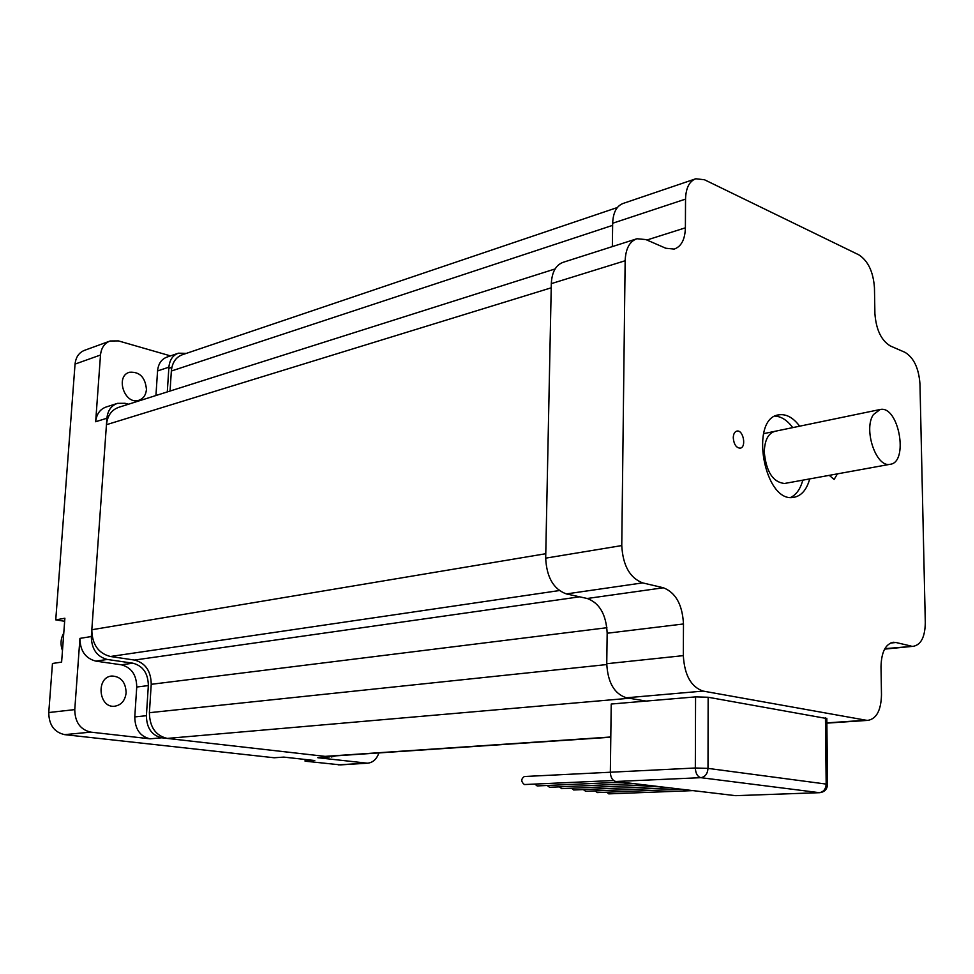<?xml version="1.0" encoding="UTF-8"?>
<svg xmlns="http://www.w3.org/2000/svg" width="974" height="974" viewBox="0 0 974 974"><rect width="100%" height="100%" fill="white"/><g stroke="black" fill="none" stroke-linecap="round" stroke-linejoin="round"><path stroke-width="1.46" d="M106.446 424.701L91.824 629.752L545.769 553.719L551.223 287.805L106.446 424.701C107.444 415.581 111.62 409.762 118.938 407.254L555.095 268.946M606.753 663.72L607.167 633.234L683.48 623.969L683.322 655.636L606.753 663.72C607.776 682.555 614.338 693.902 626.452 697.786L646.115 701.073L629.289 698.261L167.248 738.414C155.645 735.662 149.692 727.091 149.399 712.7L151.226 684.308C151.007 671.062 145.43 662.977 134.509 660.055L110.391 656.5L559.307 590.561M617.358 207.523L182.467 354.694C175.904 357.093 172.191 362.535 171.351 371.021L612.634 225.359M91.824 629.752C92.067 644.35 98.252 653.262 110.391 656.5M610.795 736.989L325.085 756.372L167.248 738.414M325.085 756.372L327.727 756.396M170.06 391.037L171.351 371.021M802.795 480.158C800.433 488.887 796.403 494.634 790.742 497.41M775.194 416.105C781.489 416.555 787.345 420.391 792.763 427.61M809.723 478.904C806.691 489.8 801.371 495.949 793.761 497.337C764.152 503.692 748.836 417.712 779.066 414.814C786.335 413.84 793.201 417.627 799.654 426.186M774.574 431.385L775.219 431.251C768.316 433.101 764.675 440.029 764.273 452.009C766.161 471.696 772.906 482.191 784.52 483.481L785.19 483.36M642.633 582.89C629.837 577.923 622.885 565.492 621.765 545.574L545.683 558.151C546.645 577.302 553.549 589.221 566.369 593.921L642.633 582.89L663.379 587.772L587.212 598.486L566.369 593.921M636.168 238.995L563.362 262.237C555.935 264.843 551.917 271.99 551.308 283.641L545.683 558.151M612.342 246.605L612.658 223.253L685.538 199.11C685.903 187.982 689.324 181.188 695.801 178.766L704.494 179.764L858.849 254.847C868.102 260.886 873.301 271.868 874.457 287.805L874.896 313.543C876.113 329.65 881.251 340.45 890.321 345.953L905.004 352.332C913.795 357.689 918.786 368.221 919.967 383.926L925.3 622.63C925.056 636.801 921.112 644.678 913.454 646.273L884.867 648.66M695.156 178.985L623.19 203.42C616.627 205.867 613.121 212.478 612.658 223.253M587.212 598.486C599.582 603.04 606.23 614.618 607.167 633.234M683.48 623.969C682.409 604.647 675.7 592.582 663.379 587.772M626.452 697.786L703.155 691.09C691.114 687.011 684.503 675.189 683.322 655.636M695.57 696.885L695.326 767.999C695.643 773.478 697.494 776.704 700.854 777.678C705.164 776.935 707.55 773.843 708.001 768.389L695.326 767.999L610.345 772.236L611.222 704.032L695.57 696.885L708.147 697.25L826.816 718.544M703.155 691.09L866.069 720.224L826.865 722.878M890.467 643.059L895.958 642.499L893.475 642.28C885.561 643.863 881.397 652.02 881.007 666.752L881.482 694.827C881.068 710.289 876.539 718.8 867.895 720.37L866.069 720.224M895.958 642.499L911.08 646.054M551.308 283.641L625.15 260.752C625.673 248.674 629.606 241.333 636.959 238.74L645.896 239.58L665.802 248.248L674.191 249.088C681.289 246.605 685.026 239.507 685.392 227.819L646.894 240.018M625.15 260.752L621.765 545.574M685.538 199.11L685.392 227.819M827.559 784.569L826.171 784.082C825.806 789.147 823.505 792.02 819.268 792.666L819.852 792.678M524.73 784.533L524.365 784.533C520.968 781.696 520.944 779.017 524.304 776.521L610.345 772.236C610.625 777.483 612.451 780.576 615.836 781.489L700.854 777.678L819.268 792.666L736.015 795.661M735.455 795.648L615.836 781.489M733.264 437.837C733.398 433.954 734.615 431.701 736.928 431.08C743.332 429.571 746.693 447.516 740.13 448.174C736.174 447.797 733.885 444.351 733.264 437.837M837.433 473.863L834.121 479.464L829.264 475.349M608.884 793.871L606.656 792.215M597.342 792.592L595.065 790.912M585.642 791.29L583.329 789.585M573.783 789.975L571.421 788.234M561.767 788.648L559.368 786.87M549.579 787.296L547.144 785.482M537.246 785.921L534.75 784.082M136.737 687.023L148.34 685.586C148.133 673.351 142.983 665.875 132.878 663.184L121.348 664.804C131.417 667.47 136.555 674.872 136.737 687.023L134.777 716.913C135.009 729.173 140.11 736.478 150.069 738.816L90.801 732.131C80.306 729.696 74.961 722.184 74.767 709.608L79.941 638.384C80.124 650.815 85.42 658.387 95.817 661.115L121.348 664.804M95.817 661.115L107.274 659.459L132.878 663.184M155.937 395.517L157.557 370.96L168.892 367.174L167.297 391.913M186.424 353.355L178.425 353.185C172.8 355.254 169.622 359.917 168.892 367.174M128.544 404.21L125.037 403.297L117.55 403.346C111.304 405.501 107.761 410.468 106.909 418.236L91.337 636.533L79.941 638.384M107.274 659.459C96.852 656.695 91.544 649.049 91.337 636.533M148.34 685.586L146.392 715.707L134.777 716.913M150.069 738.816L161.757 737.793C151.761 735.431 146.648 728.065 146.392 715.707M161.757 737.793L329.796 756.908L317.792 757.723L329.796 756.908M335.823 755.848L331.404 756.968M320.044 757.735L319.399 757.784M378.91 752.926C376.609 759.306 372.774 762.727 367.417 763.202L317.792 757.723M109.563 341.204L84.677 350.275C79.028 352.454 75.826 357.068 75.047 364.106L55.749 619.866L64.881 618.234L61.618 662.113L52.462 663.477L48.761 712.542C48.919 724.899 54.215 732.265 64.637 734.639L274.157 757.76L283.799 757.102L314.76 760.536L305.081 761.181L340.498 764.882M116.88 403.553L106.3 406.949C100.066 409.092 96.523 414.035 95.659 421.742L100.505 355.011C101.272 347.852 104.486 343.177 110.159 340.985L118.426 340.9L170.487 355.887M157.557 370.96C158.287 363.74 161.465 359.114 167.078 357.056L177.865 353.379M305.081 761.181L305.166 759.476M64.649 621.278L55.749 619.866M126.133 692.77C125.67 682.129 120.934 676.54 111.937 676.017C95.72 676.845 98.496 708.281 114.628 706.235C121.287 705.115 125.122 700.623 126.133 692.77M146.453 389.515C145.321 377.328 139.684 371.569 129.53 372.251C114.908 376.013 124.587 405.221 138.795 400.302C143.324 398.743 145.869 395.14 146.453 389.515M873.398 414.595C863.159 429.157 876.064 467.69 889.932 464.318C909.095 462.857 898.832 405.208 880.167 409.494L873.398 414.595M606.753 664.56L149.399 712.7M579.603 596.818L134.509 660.055M606.912 627.719L151.226 684.308M825.441 717.85L826.171 784.082L708.001 768.389L708.147 697.25M64.637 734.639L90.801 732.131M365.956 763.141L338.465 764.858M95.659 421.742L106.909 418.236M75.047 364.106L100.505 355.011M74.767 709.608L48.761 712.542M62.653 648.148L63.675 634.439M326.972 756.445L610.795 737.221M779.066 414.814L778.056 415.021M826.877 723.134L867.895 720.37M892.841 642.341L893.475 642.28M913.454 646.273L884.611 649.122M735.784 795.661L819.597 792.69C824.528 792.093 827.182 789.33 827.559 784.387L826.816 718.264M608.762 793.871L692.94 790.62M597.208 792.592L681.459 789.257M585.508 791.302L669.82 787.881M573.649 789.987L658.022 786.481M561.633 788.648L646.054 785.068M549.446 787.296L633.916 783.632M537.1 785.933L621.619 782.171M524.584 784.545L613.596 780.503M339.914 764.919L367.417 763.202M111.937 676.017L111.243 676.102M63.785 633.039C60.631 638.591 60.205 644.423 62.482 650.547M168.819 368.355L171.874 367.344M879.546 409.628L763.519 433.673M889.932 464.318L784.52 483.481"/></g></svg>
